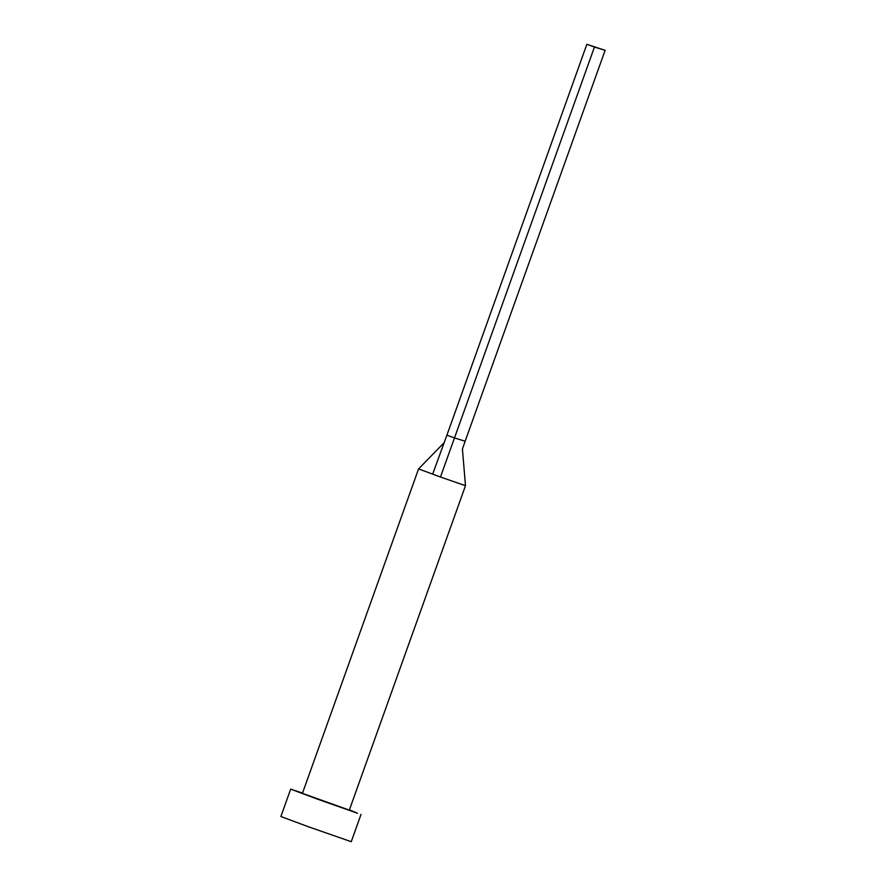 <?xml version="1.0" encoding="UTF-8"?>
<svg xmlns="http://www.w3.org/2000/svg" width="886" height="886" viewBox="0 0 886 886"><rect width="100%" height="100%" fill="white"/><g stroke="black" fill="none" stroke-linecap="round" stroke-linejoin="round"><path stroke-width="1.33" d="M432.645 474.198L446.898 435.192L454.496 437.928L440.453 477.011L418.58 468.904L302.414 793.347L349.317 810.136L465.482 485.694L462.426 449.003M302.514 793.07L290.686 789.138L317.52 799.161L357.468 813.237L349.416 809.859M290.686 789.138L280.884 816.504L307.73 826.516L351.255 841.7L361.045 814.334M440.453 477.011L465.482 485.694M462.47 448.87L465.15 441.228L454.496 437.928L594.451 47.047L605.116 50.336L465.15 441.228M605.116 50.336L586.864 44.3L446.898 435.192M586.864 44.3L594.451 47.047M418.58 468.904L444.207 442.601"/></g></svg>
